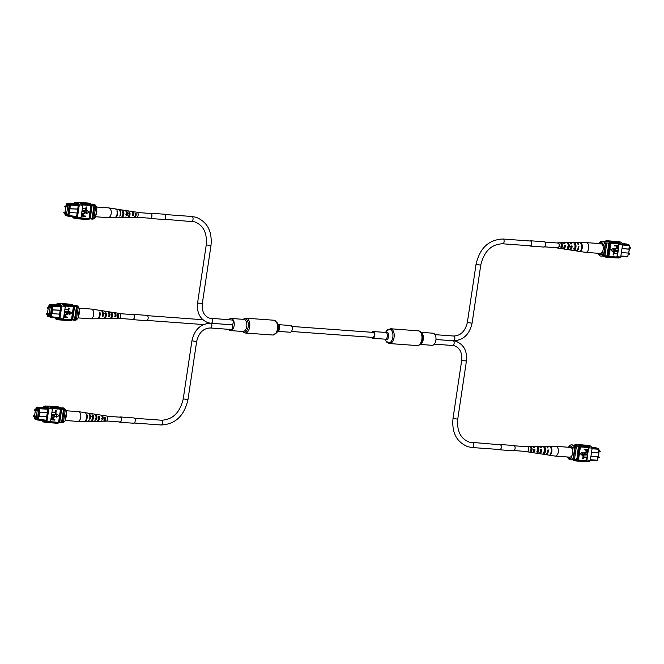 <?xml version="1.0" encoding="UTF-8"?>
<svg xmlns="http://www.w3.org/2000/svg" width="664" height="664" viewBox="0 0 664 664"><rect width="100%" height="100%" fill="white"/><g stroke="black" fill="none" stroke-linecap="round" stroke-linejoin="round"><path stroke-width="1" d="M372.62 337.403A2.523 1.452 -85.8 0 0 372.712 337.412A2.523 1.452 -85.8 0 0 372.803 337.412A2.523 1.452 -85.8 0 0 374.347 334.922A2.523 1.452 -85.8 0 0 373.077 332.382A2.523 1.452 -85.8 0 0 372.985 332.382M228.789 319.782A6.076 3.494 94.2 0 1 231.18 318.463A6.076 3.494 94.2 0 1 234.135 325.559A6.076 3.494 94.2 0 1 230.3 330.572A6.076 3.494 94.2 0 1 228.358 329.294M277.735 331.303A3.37 1.942 94.2 0 0 279.627 328.522A3.37 1.942 94.2 0 0 278.224 324.63L290.575 325.501A3.37 1.942 94.2 0 1 292.218 329.444A3.37 1.942 94.2 0 1 290.085 332.232L277.718 331.328M420.171 344.433L432.048 345.305A6.076 3.494 -85.8 0 0 435.933 339.902A6.076 3.494 -85.8 0 0 433.376 333.278A6.076 3.494 -85.8 0 0 432.928 333.195L421.051 332.324M371.425 337.32A3.37 1.942 -85.8 0 0 372.396 338.217A3.37 1.942 -85.8 0 0 372.653 338.258A3.37 1.942 -85.8 0 0 374.811 335.254A3.37 1.942 -85.8 0 0 373.392 331.577A3.37 1.942 -85.8 0 0 373.143 331.535A3.37 1.942 -85.8 0 0 371.798 332.282M64.707 206.438L64.914 207.01L67.006 206.77L66.782 206.238L64.981 206.114L65.197 206.637L64.69 206.645M63.802 212.472L64.01 213.044L66.101 212.804L65.885 212.272L64.076 212.14L64.3 212.671L63.785 212.679M64.865 213.102L64.798 213.551L68.043 214.206M66.574 214.098L67.811 205.865L69.272 205.973M67.811 205.865L66.026 205.325L69.114 205.549M66.026 205.325L65.894 206.18M65.761 207.077L64.997 212.214M91.532 204.927L93.093 204.952L91.167 204.446M93.093 204.96L91.184 204.462M76.493 204.529L74.783 203.848L76.493 204.537L69.778 204.047L70.318 204.885L69.579 212.447L77.514 213.019M69.089 211.957L69.579 212.447L68.674 215.858L67.952 216.306L67.695 215.825L69.089 211.957L69.737 205.018L69.388 204.479L69.305 205.06L66.923 204.329L66.682 203.773L67.404 203.325L74.136 203.806L73.571 204.329M74.825 203.865L77.605 204.055M78.252 205.466L69.737 205.018M78.369 204.678L77.14 204.57M66.541 204.039L66.35 205.342M65.105 213.642L65.578 215.576L67.711 215.734M67.736 215.568L65.404 214.513L65.313 215.094M65.404 214.513L67.778 215.244L67.695 215.825M66.657 205.367L66.74 204.819L69.322 205.616L69.197 206.487M65.404 213.733L67.96 214.754L68.998 206.471M76.543 216.929L74.617 216.788M91.898 205.541L95.052 205.765A7.038 4.05 -85.8 0 0 94.587 205.209L91.076 204.346M91.582 204.993L94.587 205.209M89.831 218.755L91.723 218.888A7.038 4.05 -85.8 0 0 93.134 218.564A7.843 4.515 -85.8 0 0 93.964 218.141L95.682 206.645A7.968 4.582 -85.8 0 0 95.052 205.765M90.221 218.356L93.134 218.564M78.095 209.102L69.554 208.828M78.111 209.019L69.18 208.712M68.168 215.534L76.617 216.439M92.885 218.058L94.603 206.562A7.968 4.582 -85.8 0 0 93.964 205.691L92.055 218.489A7.843 4.515 -85.8 0 0 92.885 218.058L93.964 218.141M94.603 206.562L95.682 206.645M65.371 213.957L66.375 214.032M74.659 216.796L67.952 216.306M65.578 215.576L64.972 214.555M69.388 204.479L69.778 204.047M69.703 204.138L67.313 203.964L69.371 204.595M67.404 203.325L67.014 203.748M77.074 204.553L77.58 204.064M68.716 211.849L69.205 212.331M96.678 207.359A5.976 3.436 94.2 0 1 96.745 207.483A5.976 3.436 94.2 0 1 96.902 207.849L95.541 216.979L94.213 218.539L93.582 218.373M96.902 207.849L96.064 206.13L95.417 206.089A7.304 4.2 -85.8 0 0 92.819 204.138A7.304 4.2 -85.8 0 0 91.541 204.379M96.064 206.13A7.304 4.2 -85.8 0 0 93.475 204.188L92.819 204.138M90.785 218.821A7.304 4.2 -85.8 0 0 91.698 219.07L92.354 219.12A7.304 4.2 -85.8 0 0 94.213 218.539M91.698 219.07A7.304 4.2 -85.8 0 0 93.566 218.489M72.301 216.622A7.968 4.582 -85.8 0 0 74.974 218.489A7.968 4.582 -85.8 0 0 77.422 217.51L79.298 204.968A7.968 4.582 -85.8 0 0 76.177 202.288L78.344 202.445A7.968 4.582 94.2 0 1 78.933 202.553L78.476 202.487M83.456 219.103L83.639 219.12A7.968 4.582 -85.8 0 0 85.872 218.332L85.847 218.481A8.084 4.648 94.2 0 1 83.631 219.236A8.084 4.648 94.2 0 1 83.149 219.153M81.29 218.946L81.473 218.962A7.968 4.582 -85.8 0 0 83.705 218.174L85.872 218.332M77.422 217.51L81 217.767A7.968 4.582 94.2 0 1 80.776 217.958L83.705 218.174M85.631 219.261L85.805 219.278A7.968 4.582 -85.8 0 0 88.038 218.489L88.013 218.639A8.084 4.648 94.2 0 1 85.797 219.394A8.084 4.648 94.2 0 1 85.316 219.319M85.847 218.481L88.038 218.489M88.013 218.639L88.993 218.705A8.084 4.648 94.2 0 1 86.776 219.469L85.797 219.394M87.042 218.564A8.084 4.648 94.2 0 1 84.826 219.327L83.631 219.236M79.572 217.809A8.084 4.648 94.2 0 1 77.132 218.763A8.084 4.648 94.2 0 1 76.534 218.647A8.084 4.648 94.2 0 1 76.343 218.589M80.767 217.9A8.084 4.648 94.2 0 1 78.319 218.846L77.132 218.763M81.514 218.157A8.084 4.648 94.2 0 1 79.298 218.921A8.084 4.648 94.2 0 1 78.817 218.838M82.71 218.248A8.084 4.648 94.2 0 1 80.493 219.012L79.298 218.921M83.681 218.315A8.084 4.648 94.2 0 1 81.465 219.078A8.084 4.648 94.2 0 1 80.983 218.996M84.876 218.406A8.084 4.648 94.2 0 1 82.66 219.17L81.465 219.078M78.933 202.553A7.968 4.582 94.2 0 1 81.465 205.126L82.875 205.234L81 217.767M80.336 202.595L80.51 202.603A7.968 4.582 94.2 0 1 83.481 204.985L82.726 204.927A7.968 4.582 94.2 0 1 82.875 205.234M76.177 202.288A7.968 4.582 -85.8 0 0 73.729 203.267L73.654 203.782M79.298 204.968L81.489 204.985A8.084 4.648 94.2 0 0 78.352 202.329L79.547 202.412A8.084 4.648 -85.8 0 1 82.685 205.076L81.489 204.985M82.469 208.463L85.872 208.355L86.088 206.927L86.71 207.019L86.445 208.803L82.469 208.463M82.145 210.662L85.54 210.554L85.756 209.127L86.386 209.218L86.121 210.994L82.145 210.662M82.187 211.667L84.419 211.476L85.913 212.688L84.096 213.667L81.962 213.152L84.145 213.31L85.473 212.679L82.054 211.26L85.116 211.575M81.913 213.509L81.78 213.094L83.963 213.26L85.282 212.629L84.187 211.774M81.523 216.124L81.83 214.522L82.942 214.065L83.838 215.933L85.316 216.398L81.332 216.066L81.647 214.464L83.224 214.107M83.847 215.891L85.365 216.041M87.009 210.181L86.71 213.501L89.3 212.04L87.009 210.181M83.481 204.985L89.034 205.242A8.084 4.648 -85.8 0 0 86.046 202.885L84.859 202.802A8.084 4.648 -85.8 0 0 84.361 202.81M88.993 218.705L89.009 218.564A7.968 4.582 -85.8 0 0 89.233 218.373L90.213 218.439L92.08 205.906A7.968 4.582 -85.8 0 0 88.968 203.217L88.785 203.209M89.034 205.242L90.985 205.383L89.009 218.564M86.859 205.085A8.084 4.648 -85.8 0 0 83.88 202.727L82.685 202.644A8.084 4.648 -85.8 0 0 82.195 202.653M85.673 205.002A8.084 4.648 -85.8 0 0 82.685 202.644M84.693 204.927A8.084 4.648 -85.8 0 0 81.713 202.57L80.518 202.487A8.084 4.648 -85.8 0 0 80.029 202.495M83.506 204.836A8.084 4.648 -85.8 0 0 80.518 202.487M77.555 202.387A8.084 4.648 94.2 0 1 78.352 202.329M87.839 205.159A8.084 4.648 -85.8 0 0 84.859 202.802M80.784 217.751L79.589 217.667A7.968 4.582 94.2 0 1 77.14 218.647L74.974 218.489M79.124 218.788L79.306 218.805A7.968 4.582 -85.8 0 0 81.539 218.016M89.233 218.373L91.109 205.832A7.968 4.582 -85.8 0 0 90.96 205.533M91.109 205.832L92.08 205.906M87.582 219.402L87.756 219.419A7.968 4.582 -85.8 0 0 90.213 218.439M73.189 216.688A7.968 4.582 -85.8 0 0 75.107 217.609A7.968 4.582 -85.8 0 0 76.476 217.352L78.385 204.553A7.968 4.582 -85.8 0 0 76.045 203.167A7.968 4.582 -85.8 0 0 74.675 203.416L77.373 203.616M74.675 203.416L74.609 203.84M76.003 216.887A7.968 4.582 -85.8 0 0 76.484 217.286M83.398 215.9L82.909 214.422L82.012 215.8L83.398 215.9L82.718 214.364M83.324 215.094L82.909 214.422M82.021 215.758L83.207 215.841M85.025 211.94L84.37 211.833M85.017 211.542L84.237 211.418M82.328 210.72L85.731 210.612L85.756 209.127M85.947 209.185L86.386 209.218M82.651 208.521L86.054 208.413L86.088 206.927M86.27 206.985L86.71 207.019M87.2 210.239L86.71 213.501M90.005 205.317A8.084 4.648 -85.8 0 0 87.025 202.96A8.084 4.648 -85.8 0 0 86.536 202.968M87.025 202.96L87.997 203.035A8.084 4.648 94.2 0 1 90.985 205.383M86.835 203.068L87.017 203.076A7.968 4.582 94.2 0 1 89.98 205.458M82.502 202.752L82.676 202.761A7.968 4.582 94.2 0 1 85.648 205.143M84.668 202.91L84.851 202.918A7.968 4.582 94.2 0 1 87.814 205.3M96.512 207.01L108.796 207.907A4.889 2.814 94.2 0 1 108.929 207.923A4.889 2.814 94.2 0 1 110.539 209.218A4.889 2.814 94.2 0 1 110.34 216.124A4.889 2.814 94.2 0 1 108.215 217.667A4.889 2.814 94.2 0 1 108.091 217.667L95.575 216.754M96.637 209.625A4.889 2.814 94.2 0 1 95.89 215.061A4.889 2.814 94.2 0 1 95.807 215.202M126.841 213.318A2.473 1.419 -85.8 0 0 126.708 214.804M132.609 213.401A2.241 1.286 94.2 0 1 132.883 212.912M129.555 214.049A2.357 1.353 -85.8 0 0 129.513 214.605M122.948 213.393A2.631 1.511 -85.8 0 1 123.006 213.136L123.985 213.244M122.882 214.298A2.631 1.511 -85.8 0 0 122.981 215.07M126.143 211.7A2.59 1.494 94.2 0 1 126.484 212.131A2.59 1.494 94.2 0 1 126.758 214.804L125.811 214.762M132.244 212.239A2.316 1.328 94.2 0 1 132.833 212.804A2.316 1.328 94.2 0 1 133.099 215.07L132.153 215.028M135.564 215.949A2.108 1.212 94.2 0 1 135.572 214.024M125.23 210.538A3.536 2.034 94.2 0 1 125.72 210.505L127.496 210.778A3.395 1.95 94.2 0 1 128.111 211.069L129.04 211.193A3.312 1.909 -85.8 0 0 128.451 210.928A3.312 1.909 -85.8 0 0 127.961 210.961M126.617 212.405A3.312 1.909 -85.8 0 0 126.442 212.87M108.929 207.923L115.071 208.869A4.399 2.531 94.2 0 1 116.034 209.384L116.565 209.459A4.349 2.507 -85.8 0 0 115.619 208.952A4.349 2.507 -85.8 0 0 115.345 208.936M118.615 209.442A4.084 2.349 94.2 0 1 118.897 209.459L121.08 209.791A3.909 2.249 94.2 0 1 121.877 210.197L122.807 210.322A3.835 2.208 -85.8 0 0 122.035 209.94A3.835 2.208 -85.8 0 0 121.545 209.957M131.646 211.542A3.013 1.735 94.2 0 1 132.136 211.492L133.912 211.766A2.872 1.652 94.2 0 1 134.335 211.94L135.265 212.073A2.797 1.61 -85.8 0 0 134.867 211.916A2.797 1.61 -85.8 0 0 134.427 211.957M133.132 213.708A2.797 1.61 -85.8 0 0 132.974 215.061M133.987 217.36A2.797 1.61 -85.8 0 0 134.46 217.485L136.527 217.477A2.631 1.511 -85.8 0 0 138.021 215.808A2.631 1.511 -85.8 0 0 137.78 212.928A2.631 1.511 -85.8 0 0 136.917 212.231L134.867 211.916M118.897 209.459A4.084 2.349 94.2 0 1 120.242 210.538A4.084 2.349 94.2 0 1 120.491 215.385L119.96 215.377A4.133 2.374 -85.8 0 0 119.711 210.463A4.133 2.374 -85.8 0 0 118.35 209.376L115.619 208.952M125.72 210.505A3.536 2.034 94.2 0 1 126.882 211.442A3.536 2.034 94.2 0 1 127.148 215.501L126.218 215.485A3.61 2.075 -85.8 0 0 125.953 211.318A3.61 2.075 -85.8 0 0 124.766 210.363L122.035 209.94M132.136 211.492A3.013 1.735 94.2 0 1 133.132 212.297A3.013 1.735 94.2 0 1 133.398 215.593L132.468 215.584A3.096 1.776 -85.8 0 0 132.202 212.165A3.096 1.776 -85.8 0 0 131.181 211.351L128.451 210.928M114.714 217.601A4.349 2.507 -85.8 0 0 114.988 217.626L117.744 217.601A4.133 2.374 -85.8 0 0 119.005 217.003L119.537 217.012A4.084 2.349 94.2 0 1 118.3 217.601A4.084 2.349 94.2 0 1 118.026 217.576M120.997 217.485A3.835 2.208 -85.8 0 0 121.479 217.576L124.234 217.56A3.61 2.075 -85.8 0 0 125.264 217.103L126.193 217.12A3.536 2.034 94.2 0 1 125.205 217.551A3.536 2.034 94.2 0 1 124.732 217.452M127.488 217.427A3.312 1.909 -85.8 0 0 127.969 217.535L130.733 217.51A3.096 1.776 -85.8 0 0 131.513 217.203L132.443 217.219A3.013 1.735 94.2 0 1 131.696 217.51A3.013 1.735 94.2 0 1 131.223 217.394M114.988 217.626A4.349 2.507 -85.8 0 0 117.287 215.368A4.349 2.507 -85.8 0 0 117.42 210.953L116.889 210.878A4.399 2.531 94.2 0 1 116.756 215.343A4.399 2.531 94.2 0 1 114.432 217.626L108.215 217.667M121.479 217.576A3.835 2.208 -85.8 0 0 123.479 215.651A3.835 2.208 -85.8 0 0 123.653 211.816L122.724 211.691A3.909 2.249 94.2 0 1 122.558 215.609A3.909 2.249 94.2 0 1 120.508 217.584L118.3 217.601M127.969 217.535A3.312 1.909 -85.8 0 0 129.887 212.688L128.957 212.563A3.395 1.95 94.2 0 1 126.998 217.543L125.205 217.551M134.46 217.485A2.797 1.61 -85.8 0 0 136.12 213.567L135.19 213.434A2.872 1.652 94.2 0 1 133.489 217.493L131.696 217.51M122.325 216.14A2.747 1.585 -85.8 0 0 123.164 212.663L122.218 212.555M128.384 216.605A2.473 1.419 -85.8 0 0 129.497 213.351L128.55 213.252M134.535 216.887A2.2 1.262 -85.8 0 0 135.829 214.057L134.883 213.949M117.055 211.567L117.42 210.953M123.164 212.663L123.653 211.816M129.497 213.351L129.887 212.688M135.829 214.057L136.12 213.567M120.491 215.385L120.134 214.762M127.148 215.501L126.758 214.804M133.398 215.593L133.099 215.07M231.512 324.754A2.39 1.378 -85.8 0 0 231.686 324.787A2.39 1.378 -85.8 0 0 233.222 322.654A2.39 1.378 -85.8 0 0 232.217 320.048A2.39 1.378 -85.8 0 0 232.035 320.015A2.39 1.378 -85.8 0 0 231.861 320.023M47.161 307.59L47.376 308.162L49.468 307.922L49.244 307.399L47.443 307.266L47.659 307.789L47.144 307.805M46.264 313.624L46.472 314.197L48.563 313.956L48.347 313.433L46.538 313.3L46.762 313.823L46.248 313.84M47.318 314.263L47.252 314.703L50.497 315.358M49.036 315.251L50.265 307.025L51.734 307.133M50.265 307.025L48.489 306.477L51.568 306.702M48.489 306.477L48.356 307.332M48.223 308.229L47.459 313.366M73.995 306.079L75.555 306.104L73.629 305.606L75.555 306.112M58.947 305.681L56.598 304.959L58.947 305.681L52.24 305.208L52.78 306.038L52.041 313.599L59.976 314.18M51.551 313.118L52.041 313.599L51.136 317.01L50.414 317.458L50.157 316.985L51.551 313.118L52.199 306.17L51.85 305.631L51.767 306.212L49.385 305.49L49.136 304.925L49.866 304.477L56.598 304.959M57.287 305.017L60.067 305.216L59.536 305.706M60.715 306.619L52.199 306.17M60.831 305.83L59.602 305.731M49.003 305.191L48.804 306.502M47.567 314.802L48.032 316.728L50.165 316.886M50.19 316.72L47.866 315.674L47.775 316.255M47.866 315.674L50.24 316.404L50.157 316.985M49.111 306.519L49.194 305.971L51.784 306.768L51.651 307.639M47.866 314.894L50.422 315.906L51.46 307.623M58.996 318.081L57.079 317.948M74.36 306.693L77.514 306.926A7.038 4.05 -85.8 0 0 77.049 306.37L73.538 305.506M74.036 306.146L77.049 306.37M72.293 319.907L74.185 320.048A7.038 4.05 -85.8 0 0 75.596 319.724A7.843 4.515 -85.8 0 0 76.426 319.293L78.145 307.797A7.968 4.582 -85.8 0 0 77.514 306.926M72.683 319.508L75.596 319.724M60.557 310.262L52.016 309.98M60.573 310.171L51.643 309.864M50.622 316.695L59.071 317.591M75.339 319.21L77.057 307.722A7.968 4.582 -85.8 0 0 76.426 306.843L74.517 319.641A7.843 4.515 -85.8 0 0 75.339 319.21L76.426 319.293M77.057 307.722L78.145 307.797M47.833 315.118L48.837 315.192M57.112 317.956L50.414 317.458M48.032 316.728L47.434 315.715M51.85 305.631L52.24 305.208M52.166 305.291L49.767 305.116L51.834 305.747M49.866 304.477L49.476 304.909M56.033 305.481L56.573 304.967M51.178 313.001L51.667 313.483M79.14 308.511A5.976 3.436 94.2 0 1 79.207 308.644A5.976 3.436 94.2 0 1 79.365 309.009L78.003 318.131L76.675 319.691L76.045 319.525M79.365 309.009L78.526 307.291L77.879 307.241A7.304 4.2 -85.8 0 0 75.281 305.291A7.304 4.2 -85.8 0 0 73.995 305.54M78.526 307.291A7.304 4.2 -85.8 0 0 75.928 305.34L75.281 305.291M73.239 319.973A7.304 4.2 -85.8 0 0 74.16 320.231L74.816 320.272A7.304 4.2 -85.8 0 0 76.675 319.691M74.16 320.231A7.304 4.2 -85.8 0 0 76.02 319.65M54.755 317.774A7.968 4.582 -85.8 0 0 57.436 319.641A7.968 4.582 -85.8 0 0 59.885 318.662L61.76 306.129A7.968 4.582 -85.8 0 0 58.64 303.44L60.806 303.597A7.968 4.582 94.2 0 1 61.395 303.714L60.939 303.639M65.919 320.264L66.101 320.272A7.968 4.582 -85.8 0 0 68.334 319.492L68.309 319.633A8.084 4.648 94.2 0 1 66.093 320.397A8.084 4.648 94.2 0 1 65.611 320.314M63.752 320.098L63.935 320.114A7.968 4.582 -85.8 0 0 66.159 319.326L68.334 319.492M59.885 318.662L63.462 318.928A7.968 4.582 94.2 0 1 63.238 319.118L66.159 319.326M68.085 320.421L68.267 320.43A7.968 4.582 -85.8 0 0 70.5 319.65L70.475 319.791A8.084 4.648 94.2 0 1 68.259 320.554A8.084 4.648 94.2 0 1 67.778 320.471M68.309 319.633L70.5 319.65M70.475 319.791L71.455 319.865A8.084 4.648 94.2 0 1 69.239 320.621L68.259 320.554M69.504 319.716A8.084 4.648 94.2 0 1 67.288 320.48L66.093 320.397M62.034 318.969A8.084 4.648 94.2 0 1 59.594 319.915A8.084 4.648 94.2 0 1 58.988 319.807A8.084 4.648 94.2 0 1 58.805 319.741M63.229 319.052A8.084 4.648 94.2 0 1 60.781 320.007L59.594 319.915M63.976 319.318A8.084 4.648 94.2 0 1 61.76 320.073A8.084 4.648 94.2 0 1 61.271 319.998M65.163 319.401A8.084 4.648 94.2 0 1 62.947 320.164L61.76 320.073M66.143 319.475A8.084 4.648 94.2 0 1 63.927 320.231A8.084 4.648 94.2 0 1 63.445 320.156M67.33 319.558A8.084 4.648 94.2 0 1 65.114 320.322L63.927 320.231M61.395 303.714A7.968 4.582 94.2 0 1 63.927 306.287L65.338 306.386L63.462 318.928M62.79 303.747L62.972 303.755A7.968 4.582 94.2 0 1 65.944 306.137L65.188 306.087A7.968 4.582 94.2 0 1 65.338 306.386M58.64 303.44A7.968 4.582 -85.8 0 0 56.191 304.419L56.108 304.934M61.76 306.129L63.951 306.146A8.084 4.648 94.2 0 0 60.814 303.481L62.009 303.572A8.084 4.648 -85.8 0 1 65.147 306.228L63.951 306.146M64.931 309.623L68.334 309.507L68.55 308.088L69.172 308.171L68.907 309.955L64.931 309.623M64.599 311.814L68.002 311.707L68.218 310.279L68.849 310.37L68.583 312.155L64.599 311.814M64.649 312.827L66.881 312.628L68.375 313.84L66.549 314.827L64.425 314.313L66.608 314.47L67.927 313.84L64.516 312.412L67.579 312.736M64.375 314.661L64.242 314.255L66.425 314.412L67.745 313.781L66.649 312.927M63.976 317.276L64.292 315.674L65.396 315.217L66.3 317.085L67.77 317.558L63.794 317.218L64.109 315.616L65.686 315.259M66.309 317.043L67.828 317.201M69.471 311.333L69.172 314.653L71.762 313.192L69.471 311.333M65.944 306.137L71.488 306.394A8.084 4.648 -85.8 0 0 68.508 304.046L67.313 303.954A8.084 4.648 -85.8 0 0 66.823 303.963M71.455 319.865L71.471 319.716A7.968 4.582 -85.8 0 0 71.695 319.525L72.666 319.6L74.542 307.058A7.968 4.582 -85.8 0 0 71.421 304.378L71.247 304.361M71.488 306.394L73.438 306.544L71.471 319.716M69.322 306.237A8.084 4.648 -85.8 0 0 66.342 303.888L65.147 303.797A8.084 4.648 -85.8 0 0 64.657 303.805M68.135 306.154A8.084 4.648 -85.8 0 0 65.147 303.797M67.155 306.079A8.084 4.648 -85.8 0 0 64.176 303.73L62.98 303.639A8.084 4.648 -85.8 0 0 62.491 303.647M65.968 305.996A8.084 4.648 -85.8 0 0 62.98 303.639M60.009 303.539A8.084 4.648 94.2 0 1 60.814 303.481M70.301 306.311A8.084 4.648 -85.8 0 0 67.313 303.954M63.246 318.911L62.051 318.82A7.968 4.582 94.2 0 1 59.602 319.799L57.436 319.641M61.586 319.94L61.769 319.957A7.968 4.582 -85.8 0 0 63.993 319.168M71.695 319.525L73.571 306.992A7.968 4.582 -85.8 0 0 73.422 306.685M73.571 306.992L74.542 307.058M70.035 320.563L70.218 320.571A7.968 4.582 -85.8 0 0 72.666 319.6M55.643 317.84A7.968 4.582 -85.8 0 0 57.56 318.762A7.968 4.582 -85.8 0 0 58.938 318.512L60.847 305.714A7.968 4.582 -85.8 0 0 58.507 304.319A7.968 4.582 -85.8 0 0 57.137 304.577L59.826 304.768M57.137 304.577L57.071 304.992M58.465 318.048A7.968 4.582 -85.8 0 0 58.947 318.446M65.852 317.052L65.362 315.574L64.474 316.952L65.852 317.052L65.18 315.524M65.786 316.255L65.362 315.574M64.483 316.911L65.67 316.994M67.487 313.093L66.832 312.985M67.479 312.702L66.699 312.57M64.79 311.873L68.193 311.765L68.218 310.279M68.4 310.337L68.849 310.37M65.114 309.681L68.516 309.565L68.55 308.088M68.732 308.146L69.172 308.171M69.662 311.391L69.172 314.653M72.467 306.469A8.084 4.648 -85.8 0 0 69.479 304.112A8.084 4.648 -85.8 0 0 68.99 304.12M69.479 304.112L70.459 304.187A8.084 4.648 94.2 0 1 73.438 306.544M69.297 304.22L69.471 304.236A7.968 4.582 94.2 0 1 72.442 306.61M64.964 303.904L65.138 303.921A7.968 4.582 94.2 0 1 68.11 306.295M67.13 304.062L67.305 304.079A7.968 4.582 94.2 0 1 70.276 306.453M78.975 308.162L91.258 309.067A4.889 2.814 94.2 0 1 91.391 309.075A4.889 2.814 94.2 0 1 93.001 310.37A4.889 2.814 94.2 0 1 92.802 317.276A4.889 2.814 94.2 0 1 90.677 318.828A4.889 2.814 94.2 0 1 90.545 318.82L78.037 317.907M79.099 310.777A4.889 2.814 94.2 0 1 78.352 316.222A4.889 2.814 94.2 0 1 78.269 316.363M109.303 314.47A2.473 1.419 -85.8 0 0 109.17 315.956M115.063 314.562A2.241 1.286 94.2 0 1 115.345 314.064M112.008 315.209A2.357 1.353 -85.8 0 0 111.975 315.757M105.41 314.545A2.631 1.511 -85.8 0 1 105.468 314.296L106.447 314.396M105.344 315.45A2.631 1.511 -85.8 0 0 105.443 316.23M108.605 312.86A2.59 1.494 94.2 0 1 108.938 313.292A2.59 1.494 94.2 0 1 109.211 315.964L108.265 315.923M114.698 313.4A2.316 1.328 94.2 0 1 115.287 313.964A2.316 1.328 94.2 0 1 115.561 316.222L114.615 316.18M118.026 317.11A2.108 1.212 94.2 0 1 118.034 315.184M107.692 311.69A3.536 2.034 94.2 0 1 108.182 311.665L109.958 311.939A3.395 1.95 94.2 0 1 110.573 312.221L111.502 312.354A3.312 1.909 -85.8 0 0 110.913 312.08A3.312 1.909 -85.8 0 0 110.423 312.113M109.07 313.566A3.312 1.909 -85.8 0 0 108.904 314.022M91.391 309.075L97.533 310.022A4.399 2.531 94.2 0 1 98.496 310.544L99.027 310.619A4.349 2.507 -85.8 0 0 98.081 310.105A4.349 2.507 -85.8 0 0 97.807 310.088M101.077 310.594A4.084 2.349 94.2 0 1 101.351 310.611L103.542 310.951A3.909 2.249 94.2 0 1 104.339 311.35L105.261 311.482A3.835 2.208 -85.8 0 0 104.497 311.092A3.835 2.208 -85.8 0 0 104.007 311.117M114.108 312.694A3.013 1.735 94.2 0 1 114.598 312.653L116.374 312.927A2.872 1.652 94.2 0 1 116.798 313.093L117.727 313.225A2.797 1.61 -85.8 0 0 117.329 313.068A2.797 1.61 -85.8 0 0 116.881 313.109M115.586 314.869A2.797 1.61 -85.8 0 0 115.436 316.213M116.449 318.521A2.797 1.61 -85.8 0 0 116.922 318.645L118.989 318.629A2.631 1.511 -85.8 0 0 120.474 316.96A2.631 1.511 -85.8 0 0 120.242 314.08A2.631 1.511 -85.8 0 0 119.371 313.383L117.329 313.068M101.351 310.611A4.084 2.349 94.2 0 1 102.704 311.698A4.084 2.349 94.2 0 1 102.953 316.545L102.422 316.537A4.133 2.374 -85.8 0 0 102.173 311.623A4.133 2.374 -85.8 0 0 100.812 310.528L98.081 310.105M108.182 311.665A3.536 2.034 94.2 0 1 109.344 312.603A3.536 2.034 94.2 0 1 109.61 316.653L108.68 316.637A3.61 2.075 -85.8 0 0 108.415 312.47A3.61 2.075 -85.8 0 0 107.228 311.516L104.497 311.092M114.598 312.653A3.013 1.735 94.2 0 1 115.594 313.449A3.013 1.735 94.2 0 1 115.86 316.753L114.93 316.736A3.096 1.776 -85.8 0 0 114.665 313.325A3.096 1.776 -85.8 0 0 113.644 312.503L110.913 312.08M97.168 318.753A4.349 2.507 -85.8 0 0 97.442 318.778L100.206 318.762A4.133 2.374 -85.8 0 0 101.468 318.156L101.999 318.164A4.084 2.349 94.2 0 1 100.762 318.753A4.084 2.349 94.2 0 1 100.488 318.728M103.46 318.645A3.835 2.208 -85.8 0 0 103.933 318.728L106.697 318.712A3.61 2.075 -85.8 0 0 107.726 318.263L108.655 318.28A3.536 2.034 94.2 0 1 107.668 318.703A3.536 2.034 94.2 0 1 107.186 318.612M109.95 318.587A3.312 1.909 -85.8 0 0 110.431 318.687L113.187 318.67A3.096 1.776 -85.8 0 0 113.976 318.363L114.905 318.371A3.013 1.735 94.2 0 1 114.158 318.662A3.013 1.735 94.2 0 1 113.685 318.546M97.442 318.778A4.349 2.507 -85.8 0 0 99.741 316.521A4.349 2.507 -85.8 0 0 99.882 312.113L99.351 312.038A4.399 2.531 94.2 0 1 99.218 316.496A4.399 2.531 94.2 0 1 96.894 318.778L90.677 318.828M103.933 318.728A3.835 2.208 -85.8 0 0 105.941 316.803A3.835 2.208 -85.8 0 0 106.115 312.976L105.186 312.844A3.909 2.249 94.2 0 1 105.02 316.761A3.909 2.249 94.2 0 1 102.97 318.737L100.762 318.753M110.431 318.687A3.312 1.909 -85.8 0 0 112.349 313.848L111.419 313.715A3.395 1.95 94.2 0 1 109.46 318.695L107.668 318.703M116.922 318.645A2.797 1.61 -85.8 0 0 118.574 314.719L117.652 314.587A2.872 1.652 94.2 0 1 115.951 318.645L114.158 318.662M104.779 317.292A2.747 1.585 -85.8 0 0 105.617 313.815L104.68 313.707M110.847 317.757A2.473 1.419 -85.8 0 0 111.959 314.512L111.012 314.404M116.997 318.039A2.2 1.262 -85.8 0 0 118.292 315.209L117.345 315.101M99.517 312.719L99.882 312.113M105.617 313.815L106.115 312.976M111.959 314.512L112.349 313.848M118.292 315.209L118.574 314.719M102.953 316.545L102.596 315.923M109.61 316.653L109.211 315.964M115.86 316.753L115.561 316.222M34.254 410.169L34.47 410.742L36.553 410.501L36.337 409.97L34.528 409.837L34.752 410.369L34.237 410.377M33.358 416.203L33.565 416.776L35.657 416.536L35.433 416.004L33.632 415.871L33.847 416.403L33.341 416.411M34.412 416.834L34.345 417.282L37.591 417.93M36.13 417.83L37.358 409.597L38.819 409.705M37.358 409.597L35.574 409.049L38.661 409.281M35.574 409.049L35.449 409.904M35.316 410.8L34.545 415.938M61.088 408.659L62.648 408.684L60.723 408.177L62.64 408.684M46.04 408.252L44.339 407.58L46.04 408.269L39.334 407.779L39.873 408.617L39.126 416.17L47.061 416.751M38.636 415.689L39.126 416.17L38.23 419.582L37.499 420.03L37.242 419.557L38.636 415.689L39.292 408.75L38.944 408.211L38.852 408.792L36.479 408.061L36.229 407.497L36.96 407.049L43.691 407.538M44.38 407.596L47.152 407.787L46.621 408.285M47.808 409.198L39.292 408.75M47.924 408.41L46.696 408.302M36.097 407.771L35.898 409.074M34.661 417.374L35.126 419.308L37.259 419.457M37.284 419.299L34.96 418.245L34.868 418.826M34.96 418.245L37.333 418.976L37.242 419.557M36.205 409.099L36.288 408.551L38.877 409.339L38.744 410.211M34.96 417.465L37.508 418.486L38.553 410.203M46.09 420.661L44.164 420.519M61.453 409.265L64.599 409.497A7.038 4.05 -85.8 0 0 64.142 408.941L60.631 408.078M61.13 408.725L64.142 408.941M59.386 422.478L61.271 422.619A7.038 4.05 -85.8 0 0 62.69 422.296A7.843 4.515 -85.8 0 0 63.52 421.864L65.238 410.377A7.968 4.582 -85.8 0 0 64.599 409.497M59.777 422.08L62.69 422.296M47.65 412.834L39.11 412.551M47.667 412.751L38.736 412.444M37.715 419.266L46.165 420.163M62.433 421.789L64.151 410.294A7.968 4.582 -85.8 0 0 63.52 409.422L61.603 422.213A7.843 4.515 -85.8 0 0 62.433 421.789L63.52 421.864M64.151 410.294L65.238 410.377M34.926 417.689L35.931 417.764M44.214 420.519L37.499 420.03M35.126 419.308L34.52 418.287M38.944 408.211L39.334 407.779M39.251 407.87L36.86 407.696L38.927 408.327M36.96 407.049L36.561 407.48M43.127 408.061L43.666 407.538M38.271 415.573L38.761 416.062M66.226 411.091A5.976 3.436 94.2 0 1 66.292 411.215A5.976 3.436 94.2 0 1 66.458 411.58L65.097 420.71L63.769 422.271L63.13 422.105M66.458 411.58L65.62 409.862L64.972 409.812A7.304 4.2 -85.8 0 0 62.375 407.87A7.304 4.2 -85.8 0 0 61.088 408.111M65.62 409.862A7.304 4.2 -85.8 0 0 63.022 407.912L62.375 407.87M60.333 422.553A7.304 4.2 -85.8 0 0 61.254 422.802L61.901 422.852A7.304 4.2 -85.8 0 0 63.769 422.271M61.254 422.802A7.304 4.2 -85.8 0 0 63.113 422.221M41.849 420.353A7.968 4.582 -85.8 0 0 44.521 422.213A7.968 4.582 -85.8 0 0 46.978 421.242L48.854 408.7A7.968 4.582 -85.8 0 0 45.733 406.019L47.899 406.177A7.968 4.582 94.2 0 1 48.489 406.285L48.032 406.219M53.012 422.835L53.195 422.852A7.968 4.582 -85.8 0 0 55.419 422.063L55.402 422.204A8.084 4.648 94.2 0 1 53.186 422.968A8.084 4.648 94.2 0 1 52.697 422.885M50.846 422.677L51.028 422.694A7.968 4.582 -85.8 0 0 53.253 421.906L55.419 422.063M46.978 421.242L50.555 421.499A7.968 4.582 94.2 0 1 50.331 421.69L53.253 421.906M55.178 422.993L55.361 423.009A7.968 4.582 -85.8 0 0 57.585 422.221L57.569 422.362A8.084 4.648 94.2 0 1 55.353 423.126A8.084 4.648 94.2 0 1 54.863 423.043M55.402 422.204L57.585 422.221M57.569 422.362L58.54 422.437A8.084 4.648 94.2 0 1 56.324 423.2L55.353 423.126M56.589 422.296A8.084 4.648 94.2 0 1 54.373 423.051L53.186 422.968M49.128 421.54A8.084 4.648 94.2 0 1 46.688 422.495A8.084 4.648 94.2 0 1 46.082 422.379A8.084 4.648 94.2 0 1 45.899 422.312M50.315 421.632A8.084 4.648 94.2 0 1 47.874 422.578L46.688 422.495M51.07 421.889A8.084 4.648 94.2 0 1 48.854 422.653A8.084 4.648 94.2 0 1 48.364 422.57M52.257 421.98A8.084 4.648 94.2 0 1 50.041 422.736L48.854 422.653M53.236 422.047A8.084 4.648 94.2 0 1 51.02 422.81A8.084 4.648 94.2 0 1 50.53 422.727M54.423 422.138A8.084 4.648 94.2 0 1 52.207 422.893L51.02 422.81M48.489 406.285A7.968 4.582 94.2 0 1 51.02 408.858L52.423 408.966L50.555 421.499M49.883 406.318L50.066 406.335A7.968 4.582 94.2 0 1 53.037 408.717L52.273 408.659A7.968 4.582 94.2 0 1 52.423 408.966M45.733 406.019A7.968 4.582 -85.8 0 0 43.276 406.99L43.201 407.505M48.854 408.7L51.045 408.717A8.084 4.648 94.2 0 0 47.908 406.053L49.103 406.144A8.084 4.648 -85.8 0 1 52.232 408.808L51.045 408.717M52.024 412.195L55.427 412.087L55.635 410.659L56.266 410.75L56 412.527L52.024 412.195M51.692 414.394L55.095 414.278L55.311 412.859L55.942 412.95L55.668 414.726L51.692 414.394M51.734 415.398L53.975 415.199L55.469 416.419L53.643 417.399L51.518 416.884L53.701 417.042L55.021 416.411L51.601 414.983L54.672 415.307M51.46 417.241L51.327 416.826L53.518 416.984L54.838 416.353L53.734 415.506M51.07 419.856L51.385 418.254L52.489 417.797L53.502 418.934L53.394 419.665L54.863 420.129L50.887 419.797L51.203 418.195L52.78 417.839M53.394 419.615L54.921 419.772M56.565 413.913L56.257 417.233L58.855 415.772L56.565 413.913M53.037 408.717L58.581 408.974A8.084 4.648 -85.8 0 0 55.602 406.617L54.406 406.534A8.084 4.648 -85.8 0 0 53.917 406.542M58.54 422.437L58.565 422.296A7.968 4.582 -85.8 0 0 58.789 422.105L59.76 422.171L61.636 409.638A7.968 4.582 -85.8 0 0 58.515 406.949L58.332 406.941M58.581 408.974L60.532 409.115L58.565 422.296M56.415 408.816A8.084 4.648 -85.8 0 0 53.435 406.459L52.24 406.376A8.084 4.648 -85.8 0 0 51.75 406.385M55.228 408.725A8.084 4.648 -85.8 0 0 52.24 406.376M54.249 408.659A8.084 4.648 -85.8 0 0 51.269 406.302L50.074 406.219A8.084 4.648 -85.8 0 0 49.584 406.227M53.054 408.567A8.084 4.648 -85.8 0 0 50.074 406.219M47.102 406.119A8.084 4.648 94.2 0 1 47.908 406.053M57.395 408.883A8.084 4.648 -85.8 0 0 54.406 406.534M50.331 421.482L49.144 421.399A7.968 4.582 94.2 0 1 46.696 422.37L44.521 422.213M48.679 422.52L48.862 422.528A7.968 4.582 -85.8 0 0 51.086 421.748M58.789 422.105L60.656 409.563A7.968 4.582 -85.8 0 0 60.515 409.256M60.656 409.563L61.636 409.638M57.129 423.134L57.311 423.151A7.968 4.582 -85.8 0 0 59.76 422.171M42.737 420.412A7.968 4.582 -85.8 0 0 44.654 421.341A7.968 4.582 -85.8 0 0 46.032 421.084L47.941 408.285A7.968 4.582 -85.8 0 0 45.6 406.891A7.968 4.582 -85.8 0 0 44.231 407.148L46.92 407.347M44.231 407.148L44.164 407.572M45.559 420.619A7.968 4.582 -85.8 0 0 46.04 421.017M52.946 419.631L52.456 418.154L51.568 419.532L52.946 419.631L52.273 418.096M52.871 418.826L52.456 418.154M51.576 419.482L52.763 419.573M54.581 415.664L53.925 415.556M54.572 415.274L53.784 415.149M51.883 414.452L55.278 414.336L55.311 412.859M55.494 412.917L55.942 412.95M52.207 412.253L55.61 412.145L55.635 410.659M55.826 410.717L56.266 410.75M56.747 413.962L56.257 417.233M59.561 409.041A8.084 4.648 -85.8 0 0 56.573 406.692A8.084 4.648 -85.8 0 0 56.083 406.7M56.573 406.692L57.552 406.758A8.084 4.648 94.2 0 1 60.532 409.115M56.382 406.8L56.565 406.808A7.968 4.582 94.2 0 1 59.536 409.19M52.049 406.476L52.232 406.493A7.968 4.582 94.2 0 1 55.203 408.875M54.216 406.634L54.398 406.65A7.968 4.582 94.2 0 1 57.37 409.032M66.06 410.742L78.352 411.638A4.889 2.814 94.2 0 1 78.485 411.655A4.889 2.814 94.2 0 1 80.095 412.95A4.889 2.814 94.2 0 1 79.896 419.847A4.889 2.814 94.2 0 1 77.771 421.399A4.889 2.814 94.2 0 1 77.638 421.391L65.13 420.478M66.192 413.357A4.889 2.814 94.2 0 1 65.445 418.793A4.889 2.814 94.2 0 1 65.362 418.934M96.396 417.05A2.473 1.419 -85.8 0 0 96.263 418.536M102.156 417.133A2.241 1.286 94.2 0 1 102.439 416.643M99.102 417.781A2.357 1.353 -85.8 0 0 99.06 418.328M92.504 417.125A2.631 1.511 -85.8 0 1 92.553 416.868L93.533 416.967M92.437 418.029A2.631 1.511 -85.8 0 0 92.528 418.801M95.691 415.432A2.59 1.494 94.2 0 1 96.031 415.863A2.59 1.494 94.2 0 1 96.305 418.536L95.359 418.494M101.791 415.971A2.316 1.328 94.2 0 1 102.38 416.536A2.316 1.328 94.2 0 1 102.654 418.793L101.708 418.76M105.12 419.681A2.108 1.212 94.2 0 1 105.128 417.756M94.786 414.261A3.536 2.034 94.2 0 1 95.276 414.236L97.044 414.51A3.395 1.95 94.2 0 1 97.658 414.792L98.587 414.925A3.312 1.909 -85.8 0 0 97.998 414.66A3.312 1.909 -85.8 0 0 97.517 414.693M96.164 416.137A3.312 1.909 -85.8 0 0 95.998 416.602M78.485 411.655L84.627 412.601A4.399 2.531 94.2 0 1 85.59 413.116L86.121 413.191A4.349 2.507 -85.8 0 0 85.166 412.684A4.349 2.507 -85.8 0 0 84.892 412.668M88.171 413.174A4.084 2.349 94.2 0 1 88.445 413.191L90.628 413.523A3.909 2.249 94.2 0 1 91.424 413.929L92.354 414.054A3.835 2.208 -85.8 0 0 91.582 413.672A3.835 2.208 -85.8 0 0 91.101 413.689M101.202 415.266A3.013 1.735 94.2 0 1 101.692 415.224L103.46 415.498A2.872 1.652 94.2 0 1 103.891 415.672L104.821 415.805A2.797 1.61 -85.8 0 0 104.414 415.647A2.797 1.61 -85.8 0 0 103.974 415.681M102.679 417.44A2.797 1.61 -85.8 0 0 102.522 418.793M103.534 421.092A2.797 1.61 -85.8 0 0 104.007 421.217L106.082 421.2A2.631 1.511 -85.8 0 0 107.568 419.532A2.631 1.511 -85.8 0 0 107.336 416.66A2.631 1.511 -85.8 0 0 106.464 415.963L104.414 415.647M88.445 413.191A4.084 2.349 94.2 0 1 89.798 414.27A4.084 2.349 94.2 0 1 90.047 419.117L89.507 419.108A4.133 2.374 -85.8 0 0 89.266 414.195A4.133 2.374 -85.8 0 0 87.897 413.099L85.166 412.684M95.276 414.236A3.536 2.034 94.2 0 1 96.438 415.174A3.536 2.034 94.2 0 1 96.703 419.225L95.765 419.216A3.61 2.075 -85.8 0 0 95.508 415.05A3.61 2.075 -85.8 0 0 94.313 414.087L91.582 413.672M101.692 415.224A3.013 1.735 94.2 0 1 102.679 416.021A3.013 1.735 94.2 0 1 102.953 419.324L102.024 419.308A3.096 1.776 -85.8 0 0 101.75 415.896A3.096 1.776 -85.8 0 0 100.729 415.075L97.998 414.66M84.262 421.325A4.349 2.507 -85.8 0 0 84.535 421.349L87.299 421.333A4.133 2.374 -85.8 0 0 88.553 420.735L89.092 420.744A4.084 2.349 94.2 0 1 87.855 421.333A4.084 2.349 94.2 0 1 87.573 421.3M90.553 421.217A3.835 2.208 -85.8 0 0 91.026 421.308L93.79 421.291A3.61 2.075 -85.8 0 0 94.811 420.835L95.749 420.851A3.536 2.034 94.2 0 1 94.761 421.283A3.536 2.034 94.2 0 1 94.28 421.183M97.044 421.159A3.312 1.909 -85.8 0 0 97.517 421.267L100.281 421.242A3.096 1.776 -85.8 0 0 101.069 420.934L101.999 420.951A3.013 1.735 94.2 0 1 101.252 421.233A3.013 1.735 94.2 0 1 100.77 421.125M84.535 421.349A4.349 2.507 -85.8 0 0 86.835 419.092A4.349 2.507 -85.8 0 0 86.967 414.685L86.436 414.61A4.399 2.531 94.2 0 1 86.312 419.075A4.399 2.531 94.2 0 1 83.988 421.358L77.771 421.399M91.026 421.308A3.835 2.208 -85.8 0 0 93.035 419.382A3.835 2.208 -85.8 0 0 93.209 415.548L92.279 415.423A3.909 2.249 94.2 0 1 92.105 419.333A3.909 2.249 94.2 0 1 90.063 421.316L87.855 421.333M97.517 421.267A3.312 1.909 -85.8 0 0 99.442 416.419L98.513 416.286A3.395 1.95 94.2 0 1 96.554 421.267L94.761 421.283M104.007 421.217A2.797 1.61 -85.8 0 0 105.667 417.299L104.746 417.166A2.872 1.652 94.2 0 1 103.044 421.225L101.252 421.233M91.873 419.864A2.747 1.585 -85.8 0 0 92.711 416.386L91.773 416.286M97.94 420.329A2.473 1.419 -85.8 0 0 99.052 417.083L98.106 416.984M104.09 420.619A2.2 1.262 -85.8 0 0 105.385 417.789L104.439 417.681M86.61 415.299L86.967 414.685M92.711 416.386L93.209 415.548M99.052 417.083L99.442 416.419M105.385 417.789L105.667 417.299M90.047 419.117L89.69 418.494M96.703 419.225L96.305 418.536M102.953 419.324L102.654 418.793M230.806 329.452A2.39 1.378 -85.8 0 0 230.989 329.485A2.39 1.378 -85.8 0 0 232.508 327.418A2.39 1.378 -85.8 0 0 231.587 324.779M628.708 253.059L628.127 254.926M629.655 246.718L629.281 249.207M620.798 256.495L627.065 256.951L627.795 256.512L628.31 253.067M620.873 256.005L627.795 256.512L628.401 253.075M626.766 244.551L626.517 243.97L622.151 243.655M621.985 248.56L628.908 249.066L629.43 245.539L628.999 249.091M628.908 249.066L629.323 249.523L628.692 253.092L629.273 249.174L621.969 248.643M607.909 252.32L606.987 255.922L603.344 255.648M606.813 256.179L602.904 255.889M607.527 252.295L608.896 243.124L605.153 242.841M621.388 252.561L628.692 253.092M622.483 244.236L628.899 244.701L629.43 245.539L622.508 245.033M606.058 242.908A7.843 4.515 94.2 0 1 606.688 243.788L604.97 255.275A7.968 4.582 94.2 0 1 604.14 255.706M604.97 255.275L603.891 255.2A7.968 4.582 94.2 0 1 603.501 255.432M605.319 243.265A7.843 4.515 94.2 0 1 605.609 243.705L603.891 255.2M606.688 243.788L605.609 243.705M598.87 243.522L600.231 241.729A7.304 4.2 94.2 0 1 602.099 241.148A7.304 4.2 94.2 0 1 604.688 243.099L605.344 243.148L603.485 255.549A7.304 4.2 94.2 0 1 601.625 256.13L600.978 256.088A7.304 4.2 94.2 0 1 598.38 254.138L597.974 253.333M603.095 246.435L603.36 244.659A5.976 3.436 -85.8 0 0 598.903 243.29M597.974 253.258A5.976 3.436 -85.8 0 0 601.999 253.781L602.837 255.507L603.485 255.549M602.837 255.507A7.304 4.2 94.2 0 1 600.978 256.088M604.688 243.099L603.36 244.659M601.999 253.781L602.265 252.013M602.099 241.148L602.746 241.198A7.304 4.2 94.2 0 1 605.344 243.148M611.602 241.206L611.785 241.223A7.968 4.582 94.2 0 1 612.374 241.331A7.968 4.582 94.2 0 1 614.756 243.605L613.802 243.389A8.084 4.648 -85.8 0 0 611.411 241.148A8.084 4.648 -85.8 0 0 610.814 241.032L609.627 240.949A8.084 4.648 -85.8 0 0 609.137 240.957M613.768 241.364L613.951 241.381A7.968 4.582 94.2 0 1 614.54 241.488A7.968 4.582 94.2 0 1 616.922 243.763L615.968 243.547A8.084 4.648 -85.8 0 0 613.586 241.306A8.084 4.648 -85.8 0 0 612.98 241.19L611.793 241.107A8.084 4.648 -85.8 0 0 611.303 241.115M609.436 241.049L609.618 241.065A7.968 4.582 94.2 0 1 610.208 241.173A7.968 4.582 94.2 0 1 612.581 243.447L611.635 243.232A8.084 4.648 -85.8 0 0 609.245 240.99A8.084 4.648 -85.8 0 0 608.647 240.874L607.676 240.8A8.084 4.648 -85.8 0 0 606.871 240.866M611.635 243.232L610.656 243.157A8.084 4.648 -85.8 0 0 608.274 240.916A8.084 4.648 -85.8 0 0 607.676 240.8M613.802 243.389L612.606 243.298A8.084 4.648 -85.8 0 0 610.224 241.057A8.084 4.648 -85.8 0 0 609.627 240.949M618.101 241.688L619.479 241.787A7.968 4.582 94.2 0 1 622.591 244.468L620.45 244.169A8.084 4.648 -85.8 0 0 617.918 241.621A8.084 4.648 -85.8 0 0 617.312 241.505L616.126 241.422A8.084 4.648 -85.8 0 0 615.636 241.43M620.45 244.169L619.263 244.078A8.084 4.648 -85.8 0 0 616.723 241.53A8.084 4.648 -85.8 0 0 616.126 241.422M615.935 241.53L616.117 241.538A7.968 4.582 94.2 0 1 619.238 244.227L619.022 244.211A7.968 4.582 -85.8 0 0 618.873 243.904L618.134 243.705A8.084 4.648 -85.8 0 0 615.752 241.464A8.084 4.648 -85.8 0 0 615.146 241.347L613.959 241.264A8.084 4.648 -85.8 0 0 613.47 241.273M618.134 243.705L616.939 243.613A8.084 4.648 -85.8 0 0 614.557 241.372A8.084 4.648 -85.8 0 0 613.959 241.264M615.968 243.547L614.773 243.456A8.084 4.648 -85.8 0 0 612.391 241.215A8.084 4.648 -85.8 0 0 611.793 241.107M614.731 257.723L614.914 257.74A7.968 4.582 -85.8 0 0 617.362 256.76L619.022 244.211M618.873 243.904L616.922 256.935A7.968 4.582 -85.8 0 0 617.146 256.744M616.922 256.935L614.947 256.935A8.084 4.648 94.2 0 1 612.731 257.698A8.084 4.648 94.2 0 1 612.249 257.615M622.591 244.468L620.724 257.009A7.968 4.582 94.2 0 1 618.267 257.981L616.897 257.881M620.724 257.009L618.549 256.852M613.121 254.901L613.387 253.117L617.362 253.457L613.959 253.565L613.744 254.993L613.121 254.901M613.445 252.702L613.71 250.926L617.694 251.258L614.291 251.365L614.076 252.793L613.445 252.702M614.914 250.013L617.777 250.668L614.715 250.345M615.412 250.444L613.918 249.232L615.744 248.253L618.051 248.826L615.868 248.668L614.549 249.299L615.644 250.145L617.835 250.311M617.08 247.913L616.175 246.045L614.524 245.522L618.308 245.796L618.184 247.456L616.607 247.813M616.897 247.855L615.984 246.037M610.531 249.88L612.822 251.739L613.312 248.477L610.531 249.88L612.822 251.739M610.399 257.408L610.573 257.424A7.968 4.582 -85.8 0 0 612.806 256.636L610.614 256.619A8.084 4.648 94.2 0 1 608.398 257.383A8.084 4.648 94.2 0 1 607.917 257.3M612.806 256.636L612.781 256.777A8.084 4.648 94.2 0 1 610.565 257.541A8.084 4.648 94.2 0 1 610.083 257.458M612.565 257.566L612.739 257.582A7.968 4.582 -85.8 0 0 614.972 256.794L612.781 256.777M610.656 243.157L610.631 243.298A7.968 4.582 94.2 0 1 610.78 243.605L609.809 243.539L607.933 256.072A7.968 4.582 94.2 0 1 605.485 257.051A7.968 4.582 94.2 0 1 603.377 255.93M608.232 257.25L608.407 257.258A7.968 4.582 -85.8 0 0 610.639 256.478L608.689 256.337A7.968 4.582 -85.8 0 1 606.456 257.117L605.485 257.051M613.976 256.868A8.084 4.648 94.2 0 1 611.76 257.624L610.565 257.541M616.142 257.026A8.084 4.648 94.2 0 1 613.926 257.781L612.731 257.698M617.346 256.91A8.084 4.648 94.2 0 1 614.897 257.856L616.092 257.947A8.084 4.648 -85.8 0 0 618.533 256.993M614.897 257.856A8.084 4.648 94.2 0 1 614.416 257.773M611.81 256.711A8.084 4.648 94.2 0 1 609.594 257.466L608.398 257.383M610.78 243.605L608.913 256.146A7.968 4.582 94.2 0 1 608.689 256.337M608.913 256.146L607.933 256.072M610.631 243.298A7.968 4.582 -85.8 0 0 607.668 240.924L606.688 240.849A7.968 4.582 94.2 0 1 609.809 243.539M604.605 241.522A7.968 4.582 94.2 0 1 606.688 240.849M619.263 244.078L620.425 244.311M606.274 256.138A7.968 4.582 94.2 0 1 605.618 256.171A7.968 4.582 94.2 0 1 604.97 256.047M614.656 245.937L618.499 245.854M616.624 246.078L617.113 247.556L618.001 246.178L616.624 246.078M616.507 246.825L617.113 247.556L617.81 246.17M614.989 250.037L615.462 250.096M615.594 250.502L614.1 249.291L615.926 248.311L618.109 248.469M613.636 252.76L613.71 250.926M613.901 250.984L617.694 251.258M613.304 254.959L613.387 253.117M613.569 253.175L617.362 253.457M613.312 248.477L610.722 249.938M609.643 256.553A8.084 4.648 94.2 0 1 607.427 257.308L606.448 257.242A8.084 4.648 -85.8 0 0 608.664 256.478M605.668 257.059A8.084 4.648 -85.8 0 0 606.448 257.242M579.108 251.332A4.399 2.531 -85.8 0 0 579.373 251.399L585.515 252.345A4.889 2.814 -85.8 0 0 585.648 252.362A4.889 2.814 -85.8 0 0 586.901 251.971A4.889 2.814 -85.8 0 0 588.686 245.555A4.889 2.814 -85.8 0 0 586.362 242.609A4.889 2.814 -85.8 0 0 586.229 242.601L580.012 242.642A4.399 2.531 -85.8 0 0 579.738 242.675M585.648 252.362L600.098 253.416A4.889 2.814 -85.8 0 0 603.136 246.61A4.889 2.814 -85.8 0 0 600.812 243.663L586.362 242.609M564.898 246.219A2.473 1.419 94.2 0 1 564.898 246.045A2.357 1.353 94.2 0 1 564.002 248.004A2.357 1.353 94.2 0 1 563.529 248.195M571.289 247.631A2.747 1.585 94.2 0 1 571.214 246.377M561.802 244.053A2.316 1.328 -85.8 0 0 561.445 244.808M562.234 245.647L561.296 245.555M568.699 245.282A2.631 1.511 94.2 0 0 568.533 246.236L567.596 246.145M574.991 245.746A2.913 1.677 94.2 0 1 575.207 245.149M570.567 246.344L571.555 246.394A2.631 1.511 94.2 0 1 570.525 248.734A2.631 1.511 94.2 0 1 570.326 248.851M566.649 249.398A3.395 1.95 -85.8 0 0 566.956 249.49A3.395 1.95 -85.8 0 0 567.272 249.49L566.301 249.349A3.312 1.909 94.2 0 1 566.002 249.34L563.271 248.925A3.096 1.776 94.2 0 1 562.798 248.734M579.373 251.399A4.399 2.531 -85.8 0 0 579.987 251.365L579.431 251.282A4.349 2.507 94.2 0 1 578.834 251.316L576.103 250.901A4.133 2.374 94.2 0 1 575.829 250.826M571.513 246.394A3.909 2.249 -85.8 0 0 571.496 246.875M572.932 250.328A3.909 2.249 -85.8 0 0 573.372 250.477A3.909 2.249 -85.8 0 0 573.845 250.461L572.866 250.32A3.835 2.208 94.2 0 1 572.418 250.328L569.687 249.913A3.61 2.075 94.2 0 1 569.214 249.739M560.374 248.46A2.872 1.652 -85.8 0 0 560.54 248.502A2.872 1.652 -85.8 0 0 560.706 248.51L559.727 248.369A2.797 1.61 94.2 0 1 559.586 248.353L557.536 248.037A2.631 1.511 94.2 0 1 556.988 247.763M557.337 242.991A2.631 1.511 94.2 0 1 557.918 242.8A2.631 1.511 94.2 0 1 559.304 244.892A2.631 1.511 94.2 0 1 558.275 247.838A2.631 1.511 94.2 0 1 557.536 248.037M561.81 245.605A3.096 1.776 94.2 0 1 562.01 244.584M568.185 244.95A3.61 2.075 94.2 0 1 568.401 244.335M573.372 250.477L575.555 250.809A4.084 2.349 -85.8 0 0 576.709 250.494A4.084 2.349 -85.8 0 0 578.319 246.219L578.892 246.244A4.133 2.374 94.2 0 1 577.265 250.577A4.133 2.374 94.2 0 1 576.103 250.901M566.956 249.49L568.724 249.764A3.536 2.034 -85.8 0 0 569.729 249.49A3.536 2.034 -85.8 0 0 571.123 245.946L572.127 245.987A3.61 2.075 94.2 0 1 570.7 249.631A3.61 2.075 94.2 0 1 569.687 249.913M560.54 248.502L562.308 248.776A3.013 1.735 -85.8 0 0 563.163 248.543A3.013 1.735 -85.8 0 0 564.35 245.688L565.363 245.73A3.096 1.776 94.2 0 1 564.143 248.685A3.096 1.776 94.2 0 1 563.271 248.925M576.427 242.7A4.133 2.374 94.2 0 1 576.701 242.667A4.133 2.374 94.2 0 1 578.485 244.203L577.912 244.178A4.084 2.349 -85.8 0 0 576.144 242.667L573.937 242.684A3.909 2.249 -85.8 0 0 573.671 242.717L572.725 242.717A3.835 2.208 94.2 0 1 572.974 242.692A3.835 2.208 94.2 0 1 574.933 245.207A3.835 2.208 94.2 0 1 574.069 249.457L575.041 249.598A3.909 2.249 -85.8 0 0 575.937 245.265A3.909 2.249 -85.8 0 0 573.937 242.684M569.72 242.816A3.61 2.075 94.2 0 1 570.21 242.709A3.61 2.075 94.2 0 1 571.721 243.945L570.716 243.904A3.536 2.034 -85.8 0 0 569.239 242.717L567.446 242.733A3.395 1.95 -85.8 0 0 567.305 242.742L566.359 242.742A3.312 1.909 94.2 0 1 566.483 242.733A3.312 1.909 94.2 0 1 568.16 244.842A3.312 1.909 94.2 0 1 567.496 248.485L568.475 248.626A3.395 1.95 -85.8 0 0 569.173 244.892A3.395 1.95 -85.8 0 0 567.446 242.733M563.23 242.875A3.096 1.776 94.2 0 1 563.719 242.758A3.096 1.776 94.2 0 1 564.956 243.688L563.943 243.647A3.013 1.735 -85.8 0 0 562.748 242.767L560.956 242.775A2.872 1.652 -85.8 0 0 560.939 242.775L559.993 242.783A2.797 1.61 94.2 0 1 561.395 244.468A2.797 1.61 94.2 0 1 560.931 247.498L561.91 247.647A2.872 1.652 -85.8 0 0 562.4 244.526A2.872 1.652 -85.8 0 0 560.956 242.775L561.063 243.422A2.241 1.286 -85.8 0 1 562.051 244.759A2.241 1.286 -85.8 0 1 561.777 247L560.806 246.883M576.701 242.667L579.464 242.65A4.349 2.507 94.2 0 1 581.697 245.572A4.349 2.507 94.2 0 1 580.635 250.419L581.191 250.502A4.399 2.531 -85.8 0 0 582.278 245.605A4.399 2.531 -85.8 0 0 580.012 242.642M557.918 242.8L559.993 242.783M563.927 245.995L565.363 245.73M573.854 248.402L574.825 248.51A2.789 1.602 -85.8 0 0 574.634 244.136M567.33 247.647L568.301 247.763A2.515 1.444 -85.8 0 0 567.786 243.688M581.191 250.502L581.05 249.78M575.041 249.598L574.825 248.51M568.475 248.626L568.301 247.763M561.91 247.647L561.777 247M578.319 246.659L578.892 246.244M571.555 246.394L572.127 245.987M557.785 243.049A2.39 1.378 94.2 0 1 557.967 243.041A2.39 1.378 94.2 0 1 558.15 243.074A2.39 1.378 94.2 0 1 559.154 245.68A2.39 1.378 94.2 0 1 557.619 247.805A2.39 1.378 94.2 0 1 557.445 247.772M598.256 456.791L597.675 458.658M599.202 450.449L598.837 452.939M590.346 460.227L596.621 460.683L597.343 460.235L597.857 456.799M590.42 459.729L597.343 460.235L597.957 456.807M596.313 448.275L596.073 447.702L591.707 447.387M591.533 452.292L598.455 452.79L598.986 449.271L598.546 452.823M598.455 452.79L598.87 453.255L598.247 456.824L598.828 452.906L591.524 452.375M577.464 456.052L576.543 459.646L572.899 459.38M576.369 459.911L572.451 459.621M578.444 446.847L574.709 446.573M590.935 456.292L598.247 456.824M592.031 447.968L598.447 448.432L598.986 449.271L592.064 448.764M575.613 446.64A7.843 4.515 94.2 0 1 576.244 447.511L574.526 459.007A7.968 4.582 94.2 0 1 573.696 459.438M574.526 459.007L573.439 458.924A7.968 4.582 94.2 0 1 573.057 459.164M574.875 446.996A7.843 4.515 94.2 0 1 575.157 447.436L573.439 458.924M576.244 447.511L575.157 447.436M568.425 447.245L569.787 445.461A7.304 4.2 94.2 0 1 571.646 444.88A7.304 4.2 94.2 0 1 574.244 446.83L574.891 446.872L573.04 459.281A7.304 4.2 94.2 0 1 571.181 459.861L570.525 459.812A7.304 4.2 94.2 0 1 567.936 457.869L567.521 457.064M572.65 450.159L572.916 448.391A5.976 3.436 -85.8 0 0 568.459 447.021M567.521 456.99A5.976 3.436 -85.8 0 0 571.555 457.513L572.393 459.231L573.04 459.281M572.393 459.231A7.304 4.2 94.2 0 1 570.525 459.812M574.244 446.83L572.916 448.391M571.555 457.513L571.812 455.745M571.646 444.88L572.302 444.93A7.304 4.2 94.2 0 1 574.891 446.872M581.158 444.938L581.332 444.955A7.968 4.582 94.2 0 1 581.921 445.063A7.968 4.582 94.2 0 1 584.303 447.337L583.349 447.121A8.084 4.648 -85.8 0 0 580.967 444.872A8.084 4.648 -85.8 0 0 580.369 444.764L579.174 444.672A8.084 4.648 -85.8 0 0 578.684 444.681M583.324 445.096L583.498 445.112A7.968 4.582 94.2 0 1 584.096 445.22A7.968 4.582 94.2 0 1 586.47 447.494L585.515 447.279A8.084 4.648 -85.8 0 0 583.133 445.038A8.084 4.648 -85.8 0 0 582.535 444.921L581.34 444.83A8.084 4.648 -85.8 0 0 580.851 444.847M578.983 444.78L579.166 444.797A7.968 4.582 94.2 0 1 579.755 444.905A7.968 4.582 94.2 0 1 582.137 447.171L581.183 446.955A8.084 4.648 -85.8 0 0 578.8 444.714A8.084 4.648 -85.8 0 0 578.203 444.606L577.224 444.531A8.084 4.648 -85.8 0 0 576.418 444.598M581.183 446.955L580.211 446.889A8.084 4.648 -85.8 0 0 577.829 444.648A8.084 4.648 -85.8 0 0 577.224 444.531M583.349 447.121L582.162 447.03A8.084 4.648 -85.8 0 0 579.772 444.789A8.084 4.648 -85.8 0 0 579.174 444.672M587.657 445.411L589.026 445.511A7.968 4.582 94.2 0 1 592.147 448.2L590.005 447.901A8.084 4.648 -85.8 0 0 587.466 445.353A8.084 4.648 -85.8 0 0 586.868 445.237L585.681 445.154A8.084 4.648 -85.8 0 0 585.183 445.162M590.005 447.901L588.81 447.81A8.084 4.648 -85.8 0 0 586.279 445.262A8.084 4.648 -85.8 0 0 585.681 445.154M585.49 445.254L585.665 445.27A7.968 4.582 94.2 0 1 588.785 447.951L588.57 447.934A7.968 4.582 -85.8 0 0 588.42 447.636L587.681 447.436A8.084 4.648 -85.8 0 0 585.299 445.195A8.084 4.648 -85.8 0 0 584.702 445.079L583.507 444.988A8.084 4.648 -85.8 0 0 583.017 445.004M587.681 447.436L586.495 447.345A8.084 4.648 -85.8 0 0 584.112 445.104A8.084 4.648 -85.8 0 0 583.507 444.988M585.515 447.279L584.328 447.187A8.084 4.648 -85.8 0 0 581.946 444.946A8.084 4.648 -85.8 0 0 581.34 444.83M584.279 461.455L584.461 461.463A7.968 4.582 -85.8 0 0 586.91 460.492L588.57 447.934M588.42 447.636L586.478 460.667A7.968 4.582 -85.8 0 0 586.694 460.476M586.478 460.667L584.503 460.667A8.084 4.648 94.2 0 1 582.286 461.43A8.084 4.648 94.2 0 1 581.805 461.347M592.147 448.2L590.271 460.733A7.968 4.582 94.2 0 1 587.823 461.712L586.445 461.613M590.271 460.733L588.105 460.575M582.668 458.633L582.934 456.849L586.918 457.181L583.515 457.297L583.299 458.724L582.668 458.633M583 456.434L583.266 454.657L587.242 454.989L583.839 455.097L583.631 456.525L583 456.434M584.461 453.744L587.333 454.392L584.27 454.076M584.967 454.176L583.465 452.964L585.291 451.985L587.607 452.558L585.424 452.391L584.104 453.022L585.2 453.877L587.383 454.035M586.636 451.644L585.731 449.777L584.071 449.254L587.864 449.528L587.74 451.188L586.154 451.545M586.445 451.586L585.54 449.76M580.087 453.612L582.369 455.471L582.859 452.209L580.087 453.612L582.369 455.471M579.946 461.14L580.129 461.148A7.968 4.582 -85.8 0 0 582.353 460.368L580.17 460.351A8.084 4.648 94.2 0 1 577.954 461.115A8.084 4.648 94.2 0 1 577.464 461.032M582.353 460.368L582.336 460.509A8.084 4.648 94.2 0 1 580.12 461.272A8.084 4.648 94.2 0 1 579.639 461.189M582.112 461.297L582.295 461.306A7.968 4.582 -85.8 0 0 584.527 460.526L582.336 460.509M580.211 446.889L580.187 447.03A7.968 4.582 94.2 0 1 580.336 447.337L579.365 447.262L577.489 459.803A7.968 4.582 94.2 0 1 575.032 460.783A7.968 4.582 94.2 0 1 572.924 459.654M577.78 460.982L577.962 460.99A7.968 4.582 -85.8 0 0 580.187 460.21L578.236 460.061A7.968 4.582 -85.8 0 1 576.012 460.849L575.032 460.783M583.523 460.6A8.084 4.648 94.2 0 1 581.315 461.356L580.12 461.272M585.698 460.758A8.084 4.648 94.2 0 1 583.482 461.513L582.286 461.43M586.893 460.633A8.084 4.648 94.2 0 1 584.453 461.588L585.648 461.671A8.084 4.648 -85.8 0 0 588.088 460.725M584.453 461.588A8.084 4.648 94.2 0 1 583.971 461.505M581.357 460.434A8.084 4.648 94.2 0 1 579.141 461.198L577.954 461.115M580.336 447.337L578.46 459.87A7.968 4.582 94.2 0 1 578.236 460.061M578.46 459.87L577.489 459.803M580.187 447.03A7.968 4.582 -85.8 0 0 577.215 444.656L576.244 444.581A7.968 4.582 94.2 0 1 579.365 447.262M574.161 445.254A7.968 4.582 94.2 0 1 576.244 444.581M588.81 447.81L589.981 448.042M578.452 446.847L577.082 456.027M575.829 459.87A7.968 4.582 94.2 0 1 575.165 459.903A7.968 4.582 94.2 0 1 574.518 459.77M584.204 449.669L588.047 449.586M586.171 449.81L586.661 451.288L587.557 449.91L586.171 449.81M586.063 450.557L586.661 451.288L587.358 449.893M584.544 453.769L585.017 453.819M585.15 454.234L583.656 453.022L585.474 452.043L587.657 452.201M583.183 456.492L583.266 454.657M583.448 454.707L587.242 454.989M582.859 458.691L582.934 456.849M583.125 456.907L586.918 457.181M582.859 452.209L580.27 453.67M579.191 460.276A8.084 4.648 94.2 0 1 576.974 461.04L576.003 460.965A8.084 4.648 -85.8 0 0 578.219 460.21M575.215 460.791A8.084 4.648 -85.8 0 0 576.003 460.965M548.655 455.064A4.399 2.531 -85.8 0 0 548.929 455.13L555.071 456.077A4.889 2.814 -85.8 0 0 555.204 456.093A4.889 2.814 -85.8 0 0 556.449 455.695A4.889 2.814 -85.8 0 0 558.241 449.287A4.889 2.814 -85.8 0 0 555.909 446.332A4.889 2.814 -85.8 0 0 555.785 446.332L549.568 446.374A4.399 2.531 -85.8 0 0 549.286 446.399M555.204 456.093L569.646 457.147A4.889 2.814 -85.8 0 0 572.692 450.341A4.889 2.814 -85.8 0 0 570.359 447.387L555.909 446.332M540.845 451.362A2.747 1.585 94.2 0 1 540.77 450.109M531.358 447.785A2.316 1.328 -85.8 0 0 531.001 448.54M531.781 449.37L530.843 449.287M538.247 449.013A2.631 1.511 94.2 0 0 538.081 449.968L537.143 449.877M544.546 449.478A2.913 1.677 94.2 0 1 544.754 448.881M540.114 450.076L541.11 450.126A2.631 1.511 94.2 0 1 540.073 452.458A2.631 1.511 94.2 0 1 539.882 452.574M533.482 449.727L534.47 449.777A2.357 1.353 94.2 0 1 533.557 451.736A2.357 1.353 94.2 0 1 533.084 451.927M536.205 453.13A3.395 1.95 -85.8 0 0 536.504 453.221A3.395 1.95 -85.8 0 0 536.827 453.221L535.848 453.08A3.312 1.909 94.2 0 1 535.549 453.072L532.818 452.649A3.096 1.776 94.2 0 1 532.354 452.458M548.929 455.13A4.399 2.531 -85.8 0 0 549.543 455.097L548.979 455.014A4.349 2.507 94.2 0 1 548.381 455.047L545.65 454.624A4.133 2.374 94.2 0 1 545.385 454.558M541.069 450.126A3.909 2.249 -85.8 0 0 541.052 450.607M542.48 454.06A3.909 2.249 -85.8 0 0 542.92 454.209A3.909 2.249 -85.8 0 0 543.393 454.193L542.413 454.051A3.835 2.208 94.2 0 1 541.965 454.06L539.234 453.636A3.61 2.075 94.2 0 1 538.77 453.462M529.93 452.192A2.872 1.652 -85.8 0 0 530.088 452.234A2.872 1.652 -85.8 0 0 530.262 452.242L529.283 452.093A2.797 1.61 94.2 0 1 529.133 452.084L527.083 451.769A2.631 1.511 94.2 0 1 526.544 451.495M526.892 446.723A2.631 1.511 94.2 0 1 527.473 446.523A2.631 1.511 94.2 0 1 528.859 448.615A2.631 1.511 94.2 0 1 527.83 451.57A2.631 1.511 94.2 0 1 527.083 451.769M531.358 449.329A3.096 1.776 94.2 0 1 531.565 448.316M537.732 448.681A3.61 2.075 94.2 0 1 537.948 448.067M542.92 454.209L545.102 454.541A4.084 2.349 -85.8 0 0 546.256 454.226A4.084 2.349 -85.8 0 0 547.875 449.951L548.447 449.976A4.133 2.374 94.2 0 1 546.821 454.309A4.133 2.374 94.2 0 1 545.65 454.624M536.504 453.221L538.28 453.495A3.536 2.034 -85.8 0 0 539.276 453.221A3.536 2.034 -85.8 0 0 540.679 449.677L541.683 449.711A3.61 2.075 94.2 0 1 540.255 453.363A3.61 2.075 94.2 0 1 539.234 453.636M530.088 452.234L531.864 452.508A3.013 1.735 -85.8 0 0 532.719 452.275A3.013 1.735 -85.8 0 0 533.906 449.42L534.91 449.462A3.096 1.776 94.2 0 1 533.69 452.416A3.096 1.776 94.2 0 1 532.818 452.649M545.974 446.424A4.133 2.374 94.2 0 1 546.256 446.399A4.133 2.374 94.2 0 1 548.041 447.934L547.468 447.909A4.084 2.349 -85.8 0 0 545.7 446.399L543.492 446.416A3.909 2.249 -85.8 0 0 543.227 446.449L542.272 446.449A3.835 2.208 94.2 0 1 542.521 446.424A3.835 2.208 94.2 0 1 544.488 448.939A3.835 2.208 94.2 0 1 543.617 453.188L544.596 453.329A3.909 2.249 -85.8 0 0 545.493 448.988A3.909 2.249 -85.8 0 0 543.492 446.416M539.268 446.548A3.61 2.075 94.2 0 1 539.766 446.44A3.61 2.075 94.2 0 1 541.276 447.669L540.272 447.636A3.536 2.034 -85.8 0 0 538.794 446.449L537.002 446.457A3.395 1.95 -85.8 0 0 536.861 446.474L535.906 446.474A3.312 1.909 94.2 0 1 536.031 446.465A3.312 1.909 94.2 0 1 537.716 448.565A3.312 1.909 94.2 0 1 537.051 452.209L538.031 452.358A3.395 1.95 -85.8 0 0 538.728 448.623A3.395 1.95 -85.8 0 0 537.002 446.457M532.777 446.606A3.096 1.776 94.2 0 1 533.267 446.49A3.096 1.776 94.2 0 1 534.503 447.42L533.499 447.378A3.013 1.735 -85.8 0 0 532.304 446.49L530.511 446.507A2.872 1.652 -85.8 0 0 530.486 446.507L529.54 446.515A2.797 1.61 94.2 0 1 530.943 448.2A2.797 1.61 94.2 0 1 530.486 451.229L531.466 451.379A2.872 1.652 -85.8 0 0 531.955 448.258A2.872 1.652 -85.8 0 0 530.511 446.507L530.619 447.154A2.241 1.286 -85.8 0 1 531.598 448.49A2.241 1.286 -85.8 0 1 531.333 450.731L530.362 450.615M546.256 446.399L549.012 446.374A4.349 2.507 94.2 0 1 551.253 449.304A4.349 2.507 94.2 0 1 550.182 454.151L550.746 454.234A4.399 2.531 -85.8 0 0 551.826 449.337A4.399 2.531 -85.8 0 0 549.568 446.374M527.473 446.523L529.54 446.515M543.409 452.126L544.38 452.242A2.789 1.602 -85.8 0 0 544.189 447.86M536.885 451.379L537.857 451.487A2.515 1.444 -85.8 0 0 537.334 447.42M550.746 454.234L550.597 453.512M544.596 453.329L544.38 452.242M538.031 452.358L537.857 451.487M531.466 451.379L531.333 450.731M547.866 450.391L548.447 449.976M541.11 450.126L541.683 449.711M534.47 449.777L534.91 449.462M527.341 446.772A2.39 1.378 94.2 0 1 527.523 446.772A2.39 1.378 94.2 0 1 527.697 446.806A2.39 1.378 94.2 0 1 528.702 449.412A2.39 1.378 94.2 0 1 527.174 451.537A2.39 1.378 94.2 0 1 526.992 451.503M119.636 417.158A2.548 1.461 94.2 0 1 120.151 417.042A2.548 1.461 94.2 0 1 121.387 420.022A2.548 1.461 94.2 0 1 119.777 422.121A2.548 1.461 94.2 0 1 119.288 421.93M119.487 417.15A2.648 1.519 94.2 0 1 120.159 416.942L133.92 417.947A2.648 1.519 94.2 0 1 135.207 421.042A2.648 1.519 94.2 0 1 133.53 423.225L119.769 422.221A2.648 1.519 94.2 0 1 119.138 421.922M120.159 416.942A2.648 1.519 94.2 0 1 121.446 420.038A2.648 1.519 94.2 0 1 119.769 422.221M150.081 213.434A2.548 1.461 94.2 0 1 150.595 213.31A2.548 1.461 94.2 0 1 151.741 216.754A2.548 1.461 94.2 0 1 150.23 218.39A2.548 1.461 94.2 0 1 149.732 218.199M149.931 213.418A2.648 1.519 94.2 0 1 150.603 213.21L164.365 214.215A2.648 1.519 94.2 0 1 165.552 217.792A2.648 1.519 94.2 0 1 163.983 219.502L150.222 218.489A2.648 1.519 94.2 0 1 149.583 218.19M150.603 213.21A2.648 1.519 94.2 0 1 151.79 216.788A2.648 1.519 94.2 0 1 150.222 218.489M529.598 245.763A2.548 1.461 -85.8 0 0 529.897 245.921A2.548 1.461 -85.8 0 0 530.088 245.954A2.548 1.461 -85.8 0 0 531.723 243.688A2.548 1.461 -85.8 0 0 530.652 240.907A2.548 1.461 -85.8 0 0 530.461 240.874A2.548 1.461 -85.8 0 0 529.947 240.99M529.449 245.746A2.648 1.519 -85.8 0 0 529.889 246.02A2.648 1.519 -85.8 0 0 530.079 246.053A2.648 1.519 -85.8 0 0 531.781 243.696A2.648 1.519 -85.8 0 0 530.66 240.808A2.648 1.519 -85.8 0 0 530.47 240.775A2.648 1.519 -85.8 0 0 529.797 240.982M543.642 247.025A2.648 1.519 -85.8 0 0 543.841 247.058A2.648 1.519 -85.8 0 0 545.534 244.701A2.648 1.519 -85.8 0 0 544.422 241.812A2.648 1.519 -85.8 0 0 544.231 241.779A2.648 1.519 -85.8 0 0 544.032 241.787M499.145 449.486A2.548 1.461 -85.8 0 0 499.187 449.52A2.548 1.461 -85.8 0 0 499.643 449.686A2.548 1.461 -85.8 0 0 501.237 447.652A2.548 1.461 -85.8 0 0 500.465 444.764A2.548 1.461 -85.8 0 0 500.009 444.606A2.548 1.461 -85.8 0 0 499.494 444.722M498.996 449.478A2.648 1.519 -85.8 0 0 499.162 449.611A2.648 1.519 -85.8 0 0 499.635 449.785A2.648 1.519 -85.8 0 0 501.295 447.677A2.648 1.519 -85.8 0 0 500.49 444.672A2.648 1.519 -85.8 0 0 500.017 444.498A2.648 1.519 -85.8 0 0 499.345 444.714M499.635 449.785L513.396 450.79A2.648 1.519 -85.8 0 0 515.056 448.681A2.648 1.519 -85.8 0 0 514.251 445.677A2.648 1.519 -85.8 0 0 513.778 445.511L500.017 444.498M132.543 314.587A2.548 1.461 94.2 0 1 133.057 314.47A2.548 1.461 94.2 0 1 134.062 318.338A2.548 1.461 94.2 0 1 132.692 319.55A2.548 1.461 94.2 0 1 132.194 319.351M132.393 314.578A2.648 1.519 94.2 0 1 133.066 314.363L146.827 315.367A2.648 1.519 94.2 0 1 147.864 319.401A2.648 1.519 94.2 0 1 146.445 320.654L132.684 319.65A2.648 1.519 94.2 0 1 132.045 319.342M133.066 314.363A2.648 1.519 94.2 0 1 134.103 318.396A2.648 1.519 94.2 0 1 132.684 319.65M231.18 318.463L243.779 319.376A6.076 3.494 94.2 0 1 246.734 326.472A6.076 3.494 94.2 0 1 242.891 331.494L230.3 330.572M243.19 319.334A6.748 3.884 94.2 0 1 247.099 320.222A6.748 3.884 94.2 0 1 248.212 326.671A6.748 3.884 94.2 0 1 242.31 331.444M243.057 319.326L246.078 318.197A7.42 4.266 94.2 0 1 249.689 326.871A7.42 4.266 94.2 0 1 244.999 332.996L272.755 335.021L276.705 332.813A6.93 3.984 94.2 0 0 278.141 328.879A6.93 3.984 94.2 0 0 277.419 322.986L278.523 325.244A3.868 2.224 94.2 0 1 278.93 328.539A3.868 2.224 94.2 0 1 278.125 330.73L276.705 332.813M246.078 318.197L273.834 320.222A7.42 4.266 94.2 0 1 277.444 328.896A7.42 4.266 94.2 0 1 272.755 335.021M420.37 344.243A6.076 3.494 -85.8 0 0 423.375 338.582A6.076 3.494 -85.8 0 0 421.225 332.548M418.229 330.763A7.42 4.266 -85.8 0 1 418.785 330.871A7.42 4.266 -85.8 0 1 421.906 338.964A7.42 4.266 -85.8 0 1 417.15 345.57C419.822 345.313 421.515 343.744 422.246 340.856A6.748 3.884 -85.8 0 0 422.586 336.175C422.229 333.486 421.042 331.734 419.026 330.913L390.473 328.738L386.523 330.954A6.93 3.984 -85.8 0 1 389.976 329.261A6.93 3.984 -85.8 0 1 392.831 337.254A6.93 3.984 -85.8 0 1 387.942 342.881A6.93 3.984 -85.8 0 1 385.809 340.781L385.02 339.163M388.847 343.437A7.42 4.266 -85.8 0 0 389.394 343.545A7.42 4.266 -85.8 0 0 394.142 336.93A7.42 4.266 -85.8 0 0 391.021 328.846A7.42 4.266 -85.8 0 0 390.473 328.738M385.137 339.171A3.868 2.224 -85.8 0 0 385.892 339.694A3.868 2.224 -85.8 0 0 388.631 336.548A3.868 2.224 -85.8 0 0 387.029 332.083A3.868 2.224 -85.8 0 0 385.626 332.44M384.995 339.13A3.37 1.942 -85.8 0 0 385.244 339.179A3.37 1.942 -85.8 0 0 387.402 336.175A3.37 1.942 -85.8 0 0 385.983 332.498A3.37 1.942 -85.8 0 0 385.734 332.448A3.37 1.942 -85.8 0 0 385.485 332.465M210.87 323.243A2.39 1.378 -85.8 0 0 211.052 323.277L208.056 322.721C200.113 319.442 196.619 312.852 197.573 302.95L206.255 244.9L210.978 245.605C212.331 231.346 207.375 221.909 196.096 217.269L191.871 216.481A2.39 1.378 -85.8 0 0 191.688 216.489M191.34 221.22A2.39 1.378 -85.8 0 0 191.522 221.253A2.39 1.378 -85.8 0 0 193.05 219.12A2.39 1.378 -85.8 0 0 192.045 216.514A2.39 1.378 -85.8 0 0 191.871 216.481L165.004 214.522M231.686 324.787L211.052 323.277A2.39 1.378 -85.8 0 0 212.58 321.152A2.39 1.378 -85.8 0 0 211.575 318.546A2.39 1.378 -85.8 0 0 211.401 318.512A2.39 1.378 -85.8 0 0 211.243 318.512M197.573 302.95L202.304 303.656L210.978 245.605M210.173 327.95A2.39 1.378 -85.8 0 0 210.347 327.983C203.367 328.224 198.802 332.739 196.644 341.528L187.97 399.579L183.239 398.873C179.936 412.668 172.665 419.781 161.418 420.212A2.39 1.378 -85.8 0 0 161.244 420.221M160.895 424.943A2.39 1.378 -85.8 0 0 161.07 424.985A2.39 1.378 -85.8 0 0 162.605 422.852A2.39 1.378 -85.8 0 0 161.601 420.246A2.39 1.378 -85.8 0 0 161.418 420.212L134.551 418.254M230.989 329.485L210.347 327.983A2.39 1.378 -85.8 0 0 211.866 325.916A2.39 1.378 -85.8 0 0 210.945 323.268M196.644 341.528L191.921 340.823L183.239 398.873M629.754 253.789L629.53 253.258L629.754 253.789M630.659 247.755L630.435 247.224L630.659 247.755M453.471 336.026A2.39 1.378 94.2 0 1 453.653 336.017C460.633 335.776 465.198 331.261 467.356 322.472L476.03 264.421L480.761 265.127C484.064 251.332 491.335 244.219 502.582 243.788A2.39 1.378 94.2 0 1 502.399 243.754M502.731 239.032A2.39 1.378 94.2 0 1 502.93 239.015A2.39 1.378 94.2 0 1 503.104 239.057A2.39 1.378 94.2 0 1 504.109 241.663A2.39 1.378 94.2 0 1 502.582 243.788L530.602 245.838M434.995 334.656L453.653 336.017A2.39 1.378 94.2 0 1 453.827 336.05A2.39 1.378 94.2 0 1 454.84 338.665A2.39 1.378 94.2 0 1 453.304 340.79A2.39 1.378 94.2 0 1 453.13 340.757M467.356 322.472L472.079 323.177L480.761 265.127M599.301 457.521L599.086 456.99L599.301 457.521M600.206 451.487L599.99 450.956L600.206 451.487M453.852 340.815L455.944 341.279C463.887 344.558 467.381 351.148 466.427 361.05L457.745 419.1L453.429 418.602L453.022 418.395L461.696 360.344C462.285 352.75 459.903 347.919 454.541 345.853L452.599 345.488A2.39 1.378 94.2 0 1 452.425 345.454M472.32 442.755A2.39 1.378 94.2 0 1 472.477 442.747A2.39 1.378 94.2 0 1 472.66 442.78A2.39 1.378 94.2 0 1 473.664 445.386A2.39 1.378 94.2 0 1 472.129 447.519A2.39 1.378 94.2 0 1 471.955 447.486M466.427 361.05L461.696 360.344M453.197 340.781A2.39 1.378 94.2 0 1 454.126 343.429A2.39 1.378 94.2 0 1 452.599 345.488L434.306 344.151M291.43 331.477L372.712 337.412M291.803 326.447L373.077 332.382M242.177 331.436L244.999 332.996M273.834 320.222L277.419 322.986M417.15 345.57L389.394 343.545L385.809 340.781M385.734 332.448L373.143 331.535M385.244 339.179L372.653 338.258M385.51 332.432L386.523 330.954M164.655 219.286L194.693 221.842C203.392 225.262 207.243 232.948 206.255 244.9M232.035 320.015L209.459 318.147C204.097 316.081 201.715 311.25 202.304 303.656M151.093 213.501L137.456 212.505M150.745 218.273L137.108 217.277M203.458 324.555L147.118 320.446M133.207 319.425L119.57 318.429M202.819 319.716L147.458 315.674M133.555 314.661L119.918 313.665M187.97 399.579C184.277 415.855 175.313 424.321 161.07 424.985L134.203 423.018M120.292 422.005L106.663 421.009M120.64 417.233L107.012 416.237M210.695 323.21C200.711 323.675 194.452 329.551 191.921 340.823M629.53 253.258L628.683 253.2M630.435 247.224L629.588 247.166M630.368 248.128L629.455 248.062M629.472 254.163L628.551 254.096M607.087 241.704L603.676 241.455M563.719 242.758L566.483 242.733M570.21 242.709L572.974 242.692M476.03 264.421C479.723 248.145 488.687 239.679 502.93 239.015L530.951 241.065M435.966 339.52L453.304 340.79C463.289 340.325 469.548 334.448 472.079 323.177M544.513 246.85L557.619 247.805M544.862 242.078L557.967 243.041M599.086 456.99L598.239 456.923M599.99 450.956L599.135 450.897M599.924 451.86L599.003 451.786M599.019 457.886L598.106 457.82M576.634 445.436L573.231 445.187M533.267 446.49L536.031 446.465M539.766 446.44L542.521 446.424M457.745 419.1C456.757 431.052 460.608 438.738 469.307 442.158L500.507 444.797M453.022 418.395C451.669 432.654 456.624 442.091 467.904 446.731L472.129 447.519L500.158 449.561M514.417 445.81L527.523 446.772M514.069 450.582L527.174 451.537M530.079 246.053L543.841 247.058M530.47 240.775L544.231 241.779"/></g></svg>
